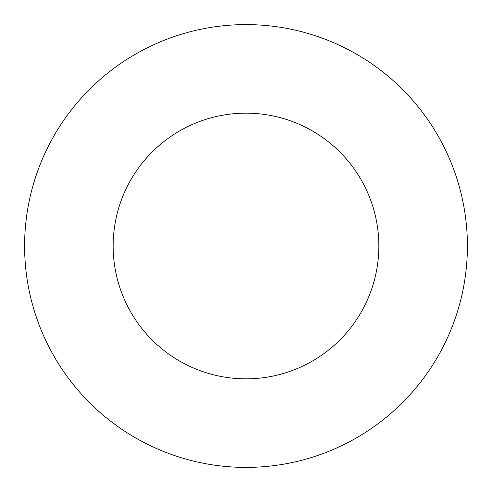 <?xml version="1.0" encoding="UTF-8"?>
<svg xmlns="http://www.w3.org/2000/svg" width="492" height="492" viewBox="0 0 492 492"><rect width="100%" height="100%" fill="white"/><g stroke="black" fill="none" stroke-linecap="round" stroke-linejoin="round"><path stroke-width="0.74" d="M246 24.6A221.4 221.4 0 0 1 467.4 246A221.4 221.4 0 0 1 246 467.4A221.4 221.4 0 0 1 24.6 246A221.4 221.4 0 0 1 246 24.6L246 113.16A132.84 132.84 0 0 1 378.84 246A132.84 132.84 0 0 1 246 378.84A132.84 132.84 0 0 1 113.16 246A132.84 132.84 0 0 1 246 113.16L246 246"/></g></svg>
